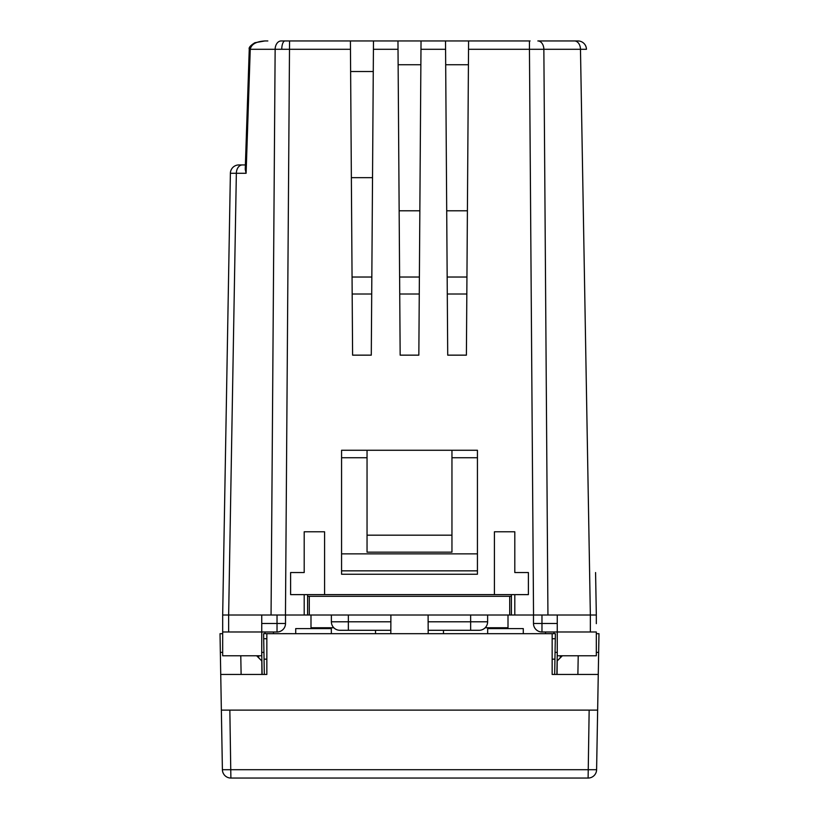 <?xml version="1.0" encoding="UTF-8"?>
<svg xmlns="http://www.w3.org/2000/svg" width="819" height="819" viewBox="0 0 819 819"><rect width="100%" height="100%" fill="white"/><g stroke="black" fill="none" stroke-linecap="round" stroke-linejoin="round"><path stroke-width="1.23" d="M352.18 294.011L371.713 294.011M399.733 294.011L419.267 294.011M447.287 294.011L466.82 294.011M451.955 457.739L477.436 457.739L477.436 553.859L341.564 553.859L341.564 457.739L367.045 457.739M372.522 177.672L351.361 177.672L352.057 277.027L371.836 277.027L372.522 177.672M467.403 210.79L446.703 210.79L447.164 277.027L466.943 277.027L467.403 210.79M419.85 210.79L399.15 210.79L399.611 277.027L419.389 277.027L419.85 210.79M428.183 633.691L428.102 615.008M390.898 615.008L390.817 633.691M547.942 615.008L590.356 615.008L580.476 49.294L543.857 49.294L547.942 615.008L509.705 615.008L509.705 596.324L511.404 596.324M304.197 594.625L304.197 615.008L509.705 615.008M307.596 596.324L509.705 596.324M341.564 574.242L341.564 570.843L477.436 570.843L477.436 574.242L341.564 574.242L341.564 450.266L367.045 450.266L367.045 552.16L451.955 552.16L451.955 535.176L367.045 535.176M309.295 615.008L309.295 596.324M285.514 615.008L285.514 623.494A8.487 8.487 0 0 1 277.027 631.992L261.742 631.992L261.742 615.008L271.058 615.008L275.143 49.294L250.245 49.294C251.29 44.246 256.193 41.472 264.947 40.95L267.844 40.95M557.258 615.008L557.258 631.992L596.324 631.992L596.324 655.763L557.258 655.763L557.258 631.992L541.973 631.992A8.487 8.487 0 0 1 533.486 623.494L533.486 615.008M390.817 630.292L339.865 630.292A8.487 8.487 0 0 1 333.804 627.743L310.995 627.743L310.995 615.008M485.196 627.743L508.005 627.743L508.005 615.008M487.622 615.008L487.622 621.795A8.487 8.487 0 0 1 479.135 630.292L428.183 630.292M344.963 630.292L339.865 630.292A8.487 8.487 0 0 1 331.378 621.795L331.378 615.008M273.485 631.992L273.464 633.64L273.485 631.992M545.536 633.64L545.515 631.992L545.536 633.64M487.643 633.691L487.684 628.593L523.29 628.593L523.29 633.691M295.71 633.691L295.71 628.593L331.316 628.593L331.357 633.691M375.532 633.691L375.532 630.292M443.468 630.292L443.468 633.691M524.416 633.691L555.384 633.64L554.678 674.446L554.944 659.162L552.16 659.162L554.944 659.162M264.056 659.162L266.84 659.162L264.056 659.162L264.322 674.446L263.616 633.64L282.893 633.691M294.584 633.691L282.893 633.64M263.943 652.374L261.742 652.374M557.258 652.374L555.057 652.374M556.879 674.446L557.258 652.784M261.742 652.784L262.121 674.446M285.012 40.95L350.409 40.95L350.471 49.294L275.143 49.294A8.487 6.009 -90 0 1 281.152 40.95L285.012 40.95A8.487 3.245 90 0 0 281.756 49.283M533.538 615.008L529.443 49.294L468.529 49.294L468.591 40.95L530.088 40.95M249.252 49.283L249.252 49.212C248.597 47.625 250.471 45.465 254.873 42.731L264.895 40.95L254.873 42.731C250.471 45.465 248.597 47.625 249.252 49.212L250.245 49.335L249.252 49.283L245.239 169.308L246.099 173.28L245.239 169.144M367.045 450.266L477.436 450.266L477.436 574.242M494.42 594.625L494.42 531.787L514.803 531.787L514.803 572.542L528.388 572.542L528.388 594.625L324.58 594.625L324.58 531.787L304.197 531.787L304.197 572.542L304.197 531.787M324.58 594.625L290.612 594.625L290.612 572.542L304.197 572.542M596.324 623.648L596.324 615.008L590.356 615.008L590.356 631.992M222.676 631.992L261.742 631.992L261.742 655.763L222.676 655.763L222.676 615.008L230.385 173.28L222.973 598.024M304.197 615.008L271.058 615.008M514.803 572.542L514.803 531.787M468.529 49.294L466.4 355.149L447.717 355.149L445.577 49.294L420.976 49.294L418.837 355.149L400.163 355.149L398.024 49.294L373.423 49.294L371.283 355.149L352.6 355.149L350.471 49.294M514.803 594.625L514.803 615.008M373.423 49.294L373.484 40.95L350.409 40.95M373.484 40.95L397.962 40.95L398.024 49.294M420.976 49.294L421.038 40.95L397.962 40.95M421.038 40.95L445.516 40.95L445.577 49.294M468.591 40.95L445.516 40.95M537.848 40.95L577.958 40.95L537.848 40.95A8.487 6.009 -90 0 1 543.857 49.294L529.78 49.294M350.624 71.519L373.269 71.519M420.864 64.732L398.136 64.732M468.427 64.732L445.69 64.732M595.577 572.542L596.324 615.008M250.245 49.335L246.099 173.28L236.353 173.28L228.644 615.008L261.742 615.008M245.383 164.936L238.882 164.936L245.383 164.936M228.644 631.992L228.644 615.008L222.676 615.008M586.445 49.294A8.487 8.487 0 0 0 577.958 40.95A8.487 8.487 0 0 1 586.445 49.294L580.476 49.294A8.487 6.009 -90 0 0 574.477 40.95M242.363 164.936A8.487 6.009 -90 0 0 236.353 173.28L230.385 173.28A8.487 8.487 0 0 1 238.882 164.936M451.955 450.266L451.955 535.176M511.404 615.008L511.404 594.625M307.596 594.625L307.596 615.008M597.645 710.114L589.158 710.114L597.645 710.114L596.601 769.706L598.976 633.691L596.324 633.691M222.399 769.706L596.601 769.706A8.487 8.487 0 0 1 588.114 778.05L230.886 778.05A8.487 8.487 0 0 1 222.399 769.706L220.024 633.691L222.676 633.691M598.269 674.446L552.16 674.446L552.16 633.691L266.84 633.691L266.84 674.446L220.731 674.446M261.926 674.446L261.804 660.933L256.634 655.763M562.366 655.763L557.196 660.933L557.074 674.446M577.886 674.446L578.214 655.763M241.114 674.446L240.786 655.763M588.114 778.05L589.158 710.114L221.355 710.114L229.842 710.114L230.886 778.05M596.324 652.374L598.648 652.374M220.352 652.374L222.676 652.374M348.362 615.008L348.362 621.795L390.898 621.795M428.102 621.795L470.638 621.795L470.638 615.008M261.742 623.494L277.027 623.494L277.027 615.008M541.973 615.008L541.973 623.494L557.258 623.494M264.987 633.64L264.998 631.992M258.691 655.763L258.712 657.841M560.288 657.841L560.309 655.763M554.002 631.992L554.013 633.64M470.638 630.292L470.638 621.795L487.622 621.795A8.487 8.487 0 0 1 479.135 630.292M339.865 630.292A8.487 8.487 0 0 1 331.378 621.795L348.362 621.795L348.362 630.292M541.973 623.494L541.973 631.992A8.487 8.487 0 0 1 533.486 623.494L541.973 623.494M277.027 631.992L277.027 623.494L285.514 623.494M555.292 638.738L552.16 638.738M266.84 638.738L263.708 638.738M285.462 615.008L289.557 40.95M278.972 49.283L284.643 49.283M529.443 49.294L529.443 40.95"/></g></svg>
